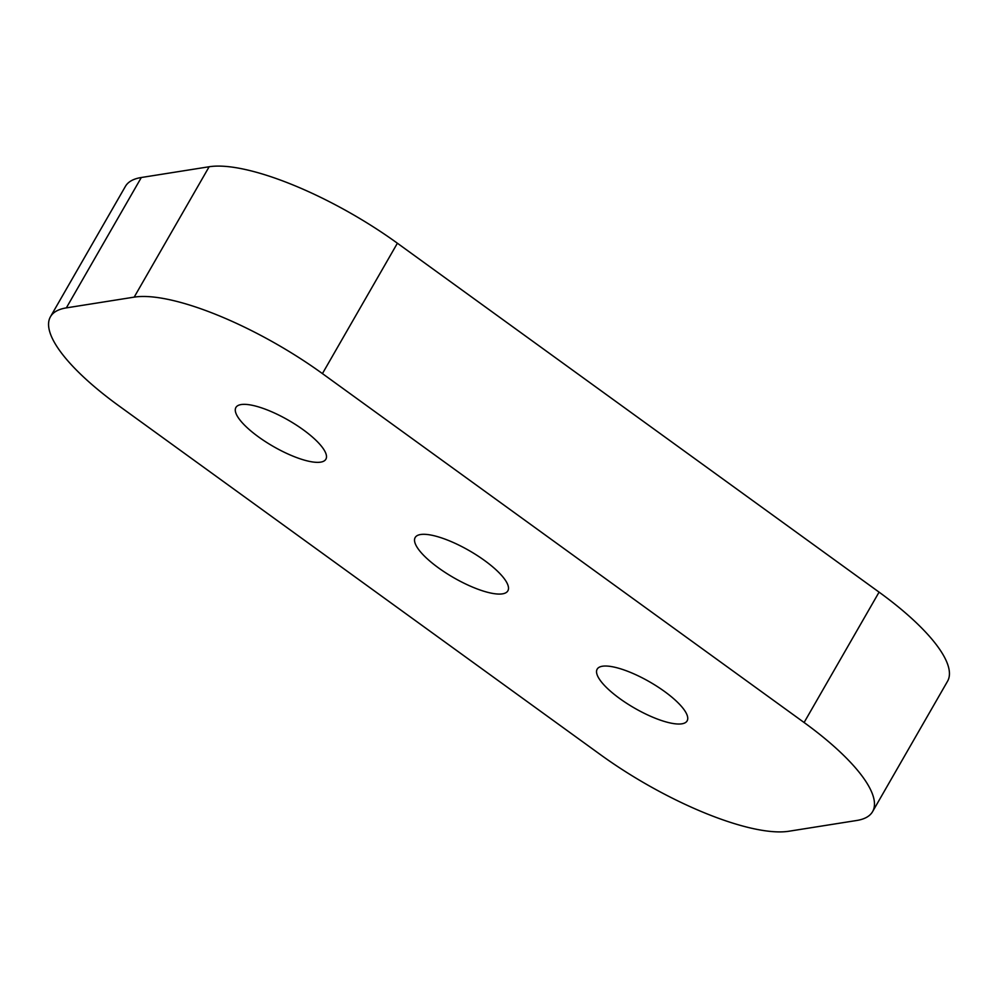 <?xml version="1.0" encoding="UTF-8"?>
<svg xmlns="http://www.w3.org/2000/svg" width="998" height="998" viewBox="0 0 998 998"><rect width="100%" height="100%" fill="white"/><g stroke="black" fill="none" stroke-linecap="round" stroke-linejoin="round"><path stroke-width="1.5" d="M438.446 567.85A53.455 15.594 29.9 0 1 415.168 537.535A53.455 15.594 29.9 0 1 484.579 560.527A53.455 15.594 29.9 0 1 507.857 590.841A53.455 15.594 29.9 0 1 438.446 567.85M258.507 436.899A51.884 15.132 29.9 0 1 235.902 407.483A51.884 15.132 29.9 0 1 303.267 429.801A51.884 15.132 29.9 0 1 325.872 459.217A51.884 15.132 29.9 0 1 258.507 436.899M619.758 698.575A51.884 15.132 29.9 0 1 597.166 669.159A51.884 15.132 29.9 0 1 664.531 691.477A51.884 15.132 29.9 0 1 687.123 720.893A51.884 15.132 29.9 0 1 619.758 698.575M118.924 405.862A157.235 45.871 29.9 0 1 50.461 316.728A157.235 45.871 29.9 0 1 66.342 307.883L134.181 297.13A157.235 45.871 29.9 0 1 322.429 373.601L804.101 722.515A157.235 45.871 29.9 0 1 872.576 811.648A157.235 45.871 29.9 0 1 856.683 820.493L788.857 831.247A157.235 45.871 29.9 0 1 600.609 754.775L118.924 405.862M50.461 316.728L125.424 186.352A157.235 45.871 29.9 0 1 141.317 177.507L209.143 166.753A157.235 45.871 29.9 0 1 397.391 243.225L879.076 592.138A157.235 45.871 29.9 0 1 947.539 681.272L872.576 811.648M141.317 177.507L66.342 307.883M209.143 166.753L134.181 297.13M397.391 243.225L322.429 373.601M879.076 592.138L804.101 722.515"/></g></svg>
